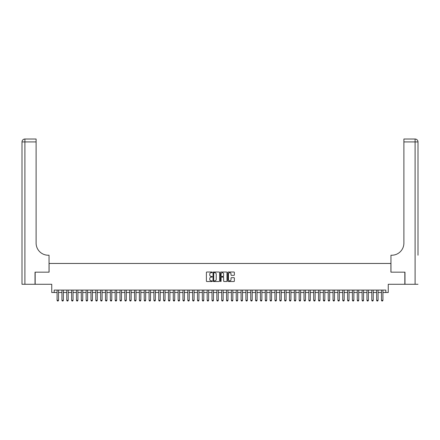 <?xml version="1.0" encoding="UTF-8"?>
<svg xmlns="http://www.w3.org/2000/svg" width="440" height="440" viewBox="0 0 440 440"><rect width="100%" height="100%" fill="white"/><g stroke="black" fill="none" stroke-linecap="round" stroke-linejoin="round"><path stroke-width="0.66" d="M212.256 272.349A0.33 0.33 0 0 0 211.921 272.014L206.872 272.014A0.473 0.473 0 0 0 206.399 272.492L206.399 281.045A0.473 0.473 0 0 0 206.872 281.523L211.921 281.523A0.33 0.33 0 0 0 212.256 281.188A0.33 0.33 0 0 0 211.921 280.858L211.266 280.858A1.524 1.524 0 0 1 209.748 279.334L209.748 278.625A1.524 1.524 0 0 1 211.266 277.101L211.921 277.101A0.33 0.33 0 0 0 212.256 276.771A0.33 0.33 0 0 0 211.921 276.436L211.266 276.436A1.524 1.524 0 0 1 209.748 274.918L209.748 274.203A1.524 1.524 0 0 1 211.266 272.679L211.921 272.679A0.33 0.33 0 0 0 212.256 272.349M233.888 275.369A0.473 0.473 0 0 0 234.366 274.89L234.366 272.492A0.473 0.473 0 0 0 233.888 272.014L228.283 272.014A0.473 0.473 0 0 0 227.805 272.492L227.805 281.045A0.473 0.473 0 0 0 228.283 281.523L233.888 281.523A0.473 0.473 0 0 0 234.366 281.045L234.366 278.146A0.473 0.473 0 0 0 233.888 277.673L231.49 277.673A0.473 0.473 0 0 0 231.011 278.146L231.011 279.587A1.271 1.271 0 0 1 229.74 280.858A1.271 1.271 0 0 1 228.47 279.587L228.47 273.955A1.271 1.271 0 0 1 229.74 272.679A1.271 1.271 0 0 1 231.011 273.955L231.011 274.89A0.473 0.473 0 0 0 231.49 275.369L233.888 275.369M54.175 292.507L54.175 290.081L385.825 290.081L385.825 292.507L388.25 292.507L388.25 284.273L404.833 284.273L404.833 272.168L390.913 272.168L390.913 263.456L49.088 263.456L49.088 272.168L35.167 272.168L35.167 284.273L51.75 284.273L51.75 292.507L57.079 292.507M219.582 272.492A0.473 0.473 0 0 0 219.109 272.014L213.499 272.014A0.473 0.473 0 0 0 213.026 272.492L213.026 281.045A0.473 0.473 0 0 0 213.499 281.523L219.109 281.523A0.473 0.473 0 0 0 219.582 281.045L219.582 272.492M220.891 272.014L226.501 272.014A0.473 0.473 0 0 1 226.974 272.492L226.974 281.045A0.473 0.473 0 0 1 226.501 281.523L224.098 281.523A0.473 0.473 0 0 1 223.625 281.045L223.625 277.574A0.473 0.473 0 0 0 223.146 277.101L221.556 277.101A0.473 0.473 0 0 0 221.084 277.574L221.084 281.188A0.33 0.33 0 0 1 220.748 281.523A0.33 0.33 0 0 1 220.418 281.188L220.418 272.492A0.473 0.473 0 0 1 220.891 272.014M58.531 292.507L61.919 292.507M63.371 292.507L66.759 292.507M68.211 292.507L71.605 292.507M73.057 292.507L76.445 292.507M77.897 292.507L81.285 292.507M82.737 292.507L86.13 292.507M87.582 292.507L90.97 292.507M92.422 292.507L95.81 292.507M97.262 292.507L100.656 292.507M102.108 292.507L105.496 292.507M106.948 292.507L110.336 292.507M111.788 292.507L115.176 292.507M116.633 292.507L120.021 292.507M121.473 292.507L124.861 292.507M126.313 292.507L129.701 292.507M131.153 292.507L134.547 292.507M135.999 292.507L139.387 292.507M140.839 292.507L144.227 292.507M145.679 292.507L149.072 292.507M150.524 292.507L153.912 292.507M155.364 292.507L158.752 292.507M160.204 292.507L163.592 292.507M165.049 292.507L168.438 292.507M169.889 292.507L173.278 292.507M174.73 292.507L178.118 292.507M179.57 292.507L182.963 292.507M184.415 292.507L187.803 292.507M189.255 292.507L192.643 292.507M194.095 292.507L197.489 292.507M198.941 292.507L202.329 292.507M203.781 292.507L207.169 292.507M208.621 292.507L212.009 292.507M213.466 292.507L216.854 292.507M218.306 292.507L221.694 292.507M223.146 292.507L226.534 292.507M227.992 292.507L231.38 292.507M232.832 292.507L236.22 292.507M237.672 292.507L241.06 292.507M242.512 292.507L245.905 292.507M247.357 292.507L250.745 292.507M252.197 292.507L255.585 292.507M257.037 292.507L260.43 292.507M261.882 292.507L265.271 292.507M266.723 292.507L270.111 292.507M271.562 292.507L274.951 292.507M276.408 292.507L279.796 292.507M281.248 292.507L284.636 292.507M286.088 292.507L289.476 292.507M290.928 292.507L294.322 292.507M295.774 292.507L299.161 292.507M300.614 292.507L304.002 292.507M305.454 292.507L308.847 292.507M310.299 292.507L313.687 292.507M315.139 292.507L318.527 292.507M319.979 292.507L323.367 292.507M324.825 292.507L328.213 292.507M329.665 292.507L333.053 292.507M334.505 292.507L337.893 292.507M339.345 292.507L342.738 292.507M344.19 292.507L347.578 292.507M349.03 292.507L352.418 292.507M353.87 292.507L357.264 292.507M358.716 292.507L362.104 292.507M363.556 292.507L366.944 292.507M368.396 292.507L371.789 292.507M373.241 292.507L376.629 292.507M378.081 292.507L381.469 292.507M382.921 292.507L385.825 292.507M214.022 272.679A0.33 0.33 0 0 0 213.691 273.014L213.691 280.522A0.33 0.33 0 0 0 214.022 280.858L214.715 280.858A1.524 1.524 0 0 0 216.233 279.334L216.233 274.203A1.524 1.524 0 0 0 214.715 272.679L214.022 272.679M223.625 273.977A1.271 1.271 0 0 0 222.354 272.707A1.271 1.271 0 0 0 221.084 273.977L221.084 275.963A0.473 0.473 0 0 0 221.556 276.436L223.146 276.436A0.473 0.473 0 0 0 223.625 275.963L223.625 273.977M58.531 290.081L58.531 300.35L58.168 300.977L57.442 300.977L57.079 300.35L57.079 290.081M57.079 300.35L58.531 300.35M35.024 272.168L49.038 272.168L49.038 255.222L48.219 255.222A12.106 12.106 0 0 1 36.113 243.117L36.113 141.928L24.904 141.928L24.904 284.273L35.024 284.273L35.024 272.168M24.904 284.273L22 284.273L22 141.928A2.904 2.904 0 0 1 24.904 139.024L36.113 139.024L36.113 141.928M22 255.222L22 141.928L24.904 141.928L24.904 139.024M48.219 255.222A12.106 12.106 0 0 1 36.113 243.117M418 284.273L404.976 284.273L404.976 272.168L390.962 272.168L390.962 255.222L391.782 255.222A12.106 12.106 0 0 0 403.887 243.117L403.887 139.024L415.096 139.024A2.904 2.904 0 0 1 418 141.928L418 255.222M391.782 255.222A12.106 12.106 0 0 0 403.887 243.117M415.096 284.273L415.096 141.928L418 141.928A2.904 2.904 0 0 0 415.096 139.024A2.904 2.904 0 0 1 418 141.928A2.904 2.904 0 0 0 415.096 139.024L415.096 141.928L403.887 141.928M63.371 290.081L63.371 300.35L63.008 300.977L62.282 300.977L61.919 300.35L61.919 290.081M61.919 300.35L63.371 300.35M68.211 290.081L68.211 300.35L67.848 300.977L67.122 300.977L66.759 300.35L66.759 290.081M66.759 300.35L68.211 300.35M73.057 290.081L73.057 300.35L72.694 300.977L71.968 300.977L71.605 300.35L71.605 290.081M71.605 300.35L73.057 300.35M77.897 290.081L77.897 300.35L77.534 300.977L76.808 300.977L76.445 300.35L76.445 290.081M76.445 300.35L77.897 300.35M82.737 290.081L82.737 300.35L82.374 300.977L81.647 300.977L81.285 300.35L81.285 290.081M81.285 300.35L82.737 300.35M87.582 290.081L87.582 300.35L87.219 300.977L86.493 300.977L86.13 300.35L86.13 290.081M86.13 300.35L87.582 300.35M92.422 290.081L92.422 300.35L92.059 300.977L91.333 300.977L90.97 300.35L90.97 290.081M90.97 300.35L92.422 300.35M97.262 290.081L97.262 300.35L96.899 300.977L96.173 300.977L95.81 300.35L95.81 290.081M95.81 300.35L97.262 300.35M102.108 290.081L102.108 300.35L101.745 300.977L101.019 300.977L100.656 300.35L100.656 290.081M100.656 300.35L102.108 300.35M106.948 290.081L106.948 300.35L106.585 300.977L105.859 300.977L105.496 300.35L105.496 290.081M105.496 300.35L106.948 300.35M111.788 290.081L111.788 300.35L111.425 300.977L110.699 300.977L110.336 300.35L110.336 290.081M110.336 300.35L111.788 300.35M116.633 290.081L116.633 300.35L116.27 300.977L115.538 300.977L115.176 300.35L115.176 290.081M115.176 300.35L116.633 300.35M121.473 290.081L121.473 300.35L121.11 300.977L120.384 300.977L120.021 300.35L120.021 290.081M120.021 300.35L121.473 300.35M126.313 290.081L126.313 300.35L125.95 300.977L125.224 300.977L124.861 300.35L124.861 290.081M124.861 300.35L126.313 300.35M131.153 290.081L131.153 300.35L130.79 300.977L130.064 300.977L129.701 300.35L129.701 290.081M129.701 300.35L131.153 300.35M135.999 290.081L135.999 300.35L135.636 300.977L134.91 300.977L134.547 300.35L134.547 290.081M134.547 300.35L135.999 300.35M140.839 290.081L140.839 300.35L140.476 300.977L139.75 300.977L139.387 300.35L139.387 290.081M139.387 300.35L140.839 300.35M145.679 290.081L145.679 300.35L145.316 300.977L144.59 300.977L144.227 300.35L144.227 290.081M144.227 300.35L145.679 300.35M150.524 290.081L150.524 300.35L150.161 300.977L149.435 300.977L149.072 300.35L149.072 290.081M149.072 300.35L150.524 300.35M155.364 290.081L155.364 300.35L155.001 300.977L154.275 300.977L153.912 300.35L153.912 290.081M153.912 300.35L155.364 300.35M160.204 290.081L160.204 300.35L159.841 300.977L159.115 300.977L158.752 300.35L158.752 290.081M158.752 300.35L160.204 300.35M165.049 290.081L165.049 300.35L164.687 300.977L163.955 300.977L163.592 300.35L163.592 290.081M163.592 300.35L165.049 300.35M169.889 290.081L169.889 300.35L169.527 300.977L168.801 300.977L168.438 300.35L168.438 290.081M168.438 300.35L169.889 300.35M174.73 290.081L174.73 300.35L174.367 300.977L173.641 300.977L173.278 300.35L173.278 290.081M173.278 300.35L174.73 300.35M179.57 290.081L179.57 300.35L179.207 300.977L178.481 300.977L178.118 300.35L178.118 290.081M178.118 300.35L179.57 300.35M184.415 290.081L184.415 300.35L184.052 300.977L183.326 300.977L182.963 300.35L182.963 290.081M182.963 300.35L184.415 300.35M189.255 290.081L189.255 300.35L188.892 300.977L188.166 300.977L187.803 300.35L187.803 290.081M187.803 300.35L189.255 300.35M194.095 290.081L194.095 300.35L193.732 300.977L193.006 300.977L192.643 300.35L192.643 290.081M192.643 300.35L194.095 300.35M198.941 290.081L198.941 300.35L198.578 300.977L197.852 300.977L197.489 300.35L197.489 290.081M197.489 300.35L198.941 300.35M203.781 290.081L203.781 300.35L203.418 300.977L202.691 300.977L202.329 300.35L202.329 290.081M202.329 300.35L203.781 300.35M208.621 290.081L208.621 300.35L208.257 300.977L207.531 300.977L207.169 300.35L207.169 290.081M207.169 300.35L208.621 300.35M213.466 290.081L213.466 300.35L213.103 300.977L212.377 300.977L212.009 300.35L212.009 290.081M212.009 300.35L213.466 300.35M218.306 290.081L218.306 300.35L217.943 300.977L217.217 300.977L216.854 300.35L216.854 290.081M216.854 300.35L218.306 300.35M223.146 290.081L223.146 300.35L222.783 300.977L222.057 300.977L221.694 300.35L221.694 290.081M221.694 300.35L223.146 300.35M227.992 290.081L227.992 300.35L227.623 300.977L226.897 300.977L226.534 300.35L226.534 290.081M226.534 300.35L227.992 300.35M232.832 290.081L232.832 300.35L232.469 300.977L231.743 300.977L231.38 300.35L231.38 290.081M231.38 300.35L232.832 300.35M237.672 290.081L237.672 300.35L237.309 300.977L236.583 300.977L236.22 300.35L236.22 290.081M236.22 300.35L237.672 300.35M242.512 290.081L242.512 300.35L242.149 300.977L241.423 300.977L241.06 300.35L241.06 290.081M241.06 300.35L242.512 300.35M247.357 290.081L247.357 300.35L246.994 300.977L246.268 300.977L245.905 300.35L245.905 290.081M245.905 300.35L247.357 300.35M252.197 290.081L252.197 300.35L251.834 300.977L251.108 300.977L250.745 300.35L250.745 290.081M250.745 300.35L252.197 300.35M257.037 290.081L257.037 300.35L256.674 300.977L255.948 300.977L255.585 300.35L255.585 290.081M255.585 300.35L257.037 300.35M261.882 290.081L261.882 300.35L261.52 300.977L260.794 300.977L260.43 300.35L260.43 290.081M260.43 300.35L261.882 300.35M266.723 290.081L266.723 300.35L266.36 300.977L265.634 300.977L265.271 300.35L265.271 290.081M265.271 300.35L266.723 300.35M271.562 290.081L271.562 300.35L271.2 300.977L270.474 300.977L270.111 300.35L270.111 290.081M270.111 300.35L271.562 300.35M276.408 290.081L276.408 300.35L276.045 300.977L275.314 300.977L274.951 300.35L274.951 290.081M274.951 300.35L276.408 300.35M281.248 290.081L281.248 300.35L280.885 300.977L280.159 300.977L279.796 300.35L279.796 290.081M279.796 300.35L281.248 300.35M286.088 290.081L286.088 300.35L285.725 300.977L284.999 300.977L284.636 300.35L284.636 290.081M284.636 300.35L286.088 300.35M290.928 290.081L290.928 300.35L290.565 300.977L289.839 300.977L289.476 300.35L289.476 290.081M289.476 300.35L290.928 300.35M295.774 290.081L295.774 300.35L295.411 300.977L294.685 300.977L294.322 300.35L294.322 290.081M294.322 300.35L295.774 300.35M300.614 290.081L300.614 300.35L300.25 300.977L299.525 300.977L299.161 300.35L299.161 290.081M299.161 300.35L300.614 300.35M305.454 290.081L305.454 300.35L305.091 300.977L304.365 300.977L304.002 300.35L304.002 290.081M304.002 300.35L305.454 300.35M310.299 290.081L310.299 300.35L309.936 300.977L309.21 300.977L308.847 300.35L308.847 290.081M308.847 300.35L310.299 300.35M315.139 290.081L315.139 300.35L314.776 300.977L314.05 300.977L313.687 300.35L313.687 290.081M313.687 300.35L315.139 300.35M319.979 290.081L319.979 300.35L319.616 300.977L318.89 300.977L318.527 300.35L318.527 290.081M318.527 300.35L319.979 300.35M324.825 290.081L324.825 300.35L324.462 300.977L323.73 300.977L323.367 300.35L323.367 290.081M323.367 300.35L324.825 300.35M329.665 290.081L329.665 300.35L329.302 300.977L328.576 300.977L328.213 300.35L328.213 290.081M328.213 300.35L329.665 300.35M334.505 290.081L334.505 300.35L334.142 300.977L333.416 300.977L333.053 300.35L333.053 290.081M333.053 300.35L334.505 300.35M339.345 290.081L339.345 300.35L338.982 300.977L338.256 300.977L337.893 300.35L337.893 290.081M337.893 300.35L339.345 300.35M344.19 290.081L344.19 300.35L343.827 300.977L343.101 300.977L342.738 300.35L342.738 290.081M342.738 300.35L344.19 300.35M349.03 290.081L349.03 300.35L348.667 300.977L347.941 300.977L347.578 300.35L347.578 290.081M347.578 300.35L349.03 300.35M353.87 290.081L353.87 300.35L353.507 300.977L352.781 300.977L352.418 300.35L352.418 290.081M352.418 300.35L353.87 300.35M358.716 290.081L358.716 300.35L358.353 300.977L357.627 300.977L357.264 300.35L357.264 290.081M357.264 300.35L358.716 300.35M363.556 290.081L363.556 300.35L363.193 300.977L362.466 300.977L362.104 300.35L362.104 290.081M362.104 300.35L363.556 300.35M368.396 290.081L368.396 300.35L368.033 300.977L367.307 300.977L366.944 300.35L366.944 290.081M366.944 300.35L368.396 300.35M373.241 290.081L373.241 300.35L372.878 300.977L372.152 300.977L371.789 300.35L371.789 290.081M371.789 300.35L373.241 300.35M378.081 290.081L378.081 300.35L377.718 300.977L376.992 300.977L376.629 300.35L376.629 290.081M376.629 300.35L378.081 300.35M382.921 290.081L382.921 300.35L382.558 300.977L381.832 300.977L381.469 300.35L381.469 290.081M381.469 300.35L382.921 300.35"/></g></svg>
